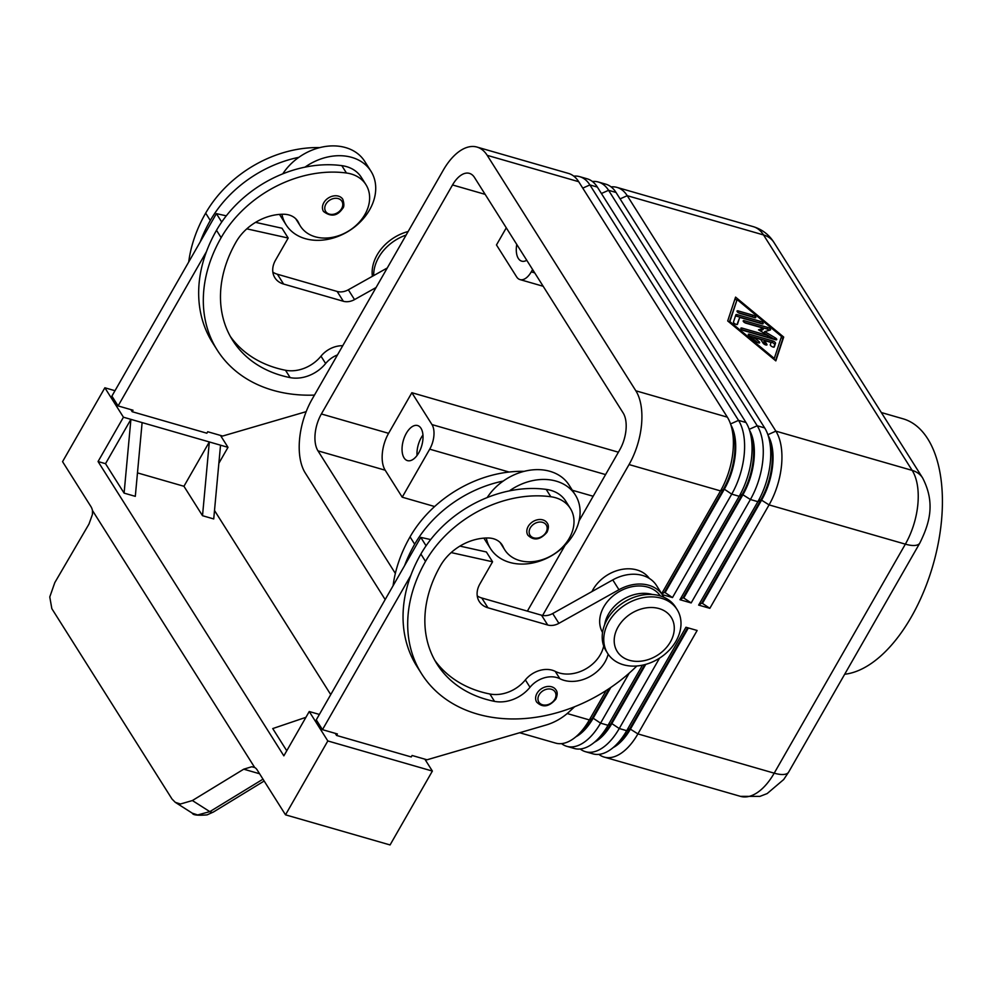 <?xml version="1.0" encoding="UTF-8"?>
<svg xmlns="http://www.w3.org/2000/svg" width="992" height="992" viewBox="0 0 992 992"><rect width="100%" height="100%" fill="white"/><g stroke="black" fill="none" stroke-linecap="round" stroke-linejoin="round"><path stroke-width="1.49" d="M281.926 214.272A50.183 38.738 147.7 0 0 286.08 224.812A50.183 38.738 147.7 0 0 305.251 238.65A50.183 38.738 147.7 0 0 360.852 221.365A50.183 38.738 147.7 0 0 370.958 171.232L364.758 161.423A50.183 38.738 147.7 0 0 345.588 147.585A50.183 38.738 147.7 0 0 298.828 157.331A107.917 83.303 -32.3 0 0 210.304 220.484L205.666 213.131A107.917 83.303 -32.3 0 1 319.808 147.597M370.958 171.232A50.183 38.738 147.7 0 0 351.788 157.393A50.183 38.738 147.7 0 0 305.015 167.14A107.917 83.303 -32.3 0 1 341.806 165.639A38.787 29.934 -32.3 0 1 361.311 177.32L365.949 184.673A38.787 29.934 147.7 0 0 346.444 173.005A107.917 83.303 147.7 0 0 221.142 237.658A145.998 112.704 147.7 0 0 217.186 350.015A145.998 112.704 147.7 0 0 314.464 395.089M337.478 354.925A22.816 17.608 147.7 0 0 325.636 363.518A31.942 24.651 -32.3 0 1 290.148 377.617A127.745 98.617 -32.3 0 1 232.612 340.281A127.745 98.617 -32.3 0 1 236.084 241.961A45.62 35.216 -32.3 0 1 283.638 214.247A22.816 17.608 -32.3 0 1 297.823 221.303A22.816 17.608 -32.3 0 1 298.766 223.076A38.787 29.934 147.7 0 0 300.365 226.077A38.787 29.934 147.7 0 0 319.87 237.758A38.787 29.934 147.7 0 0 359.972 221.427A38.787 29.934 147.7 0 0 365.949 184.673M527.893 535.209A11.408 8.804 -32.3 0 1 528.203 526.43A11.408 8.804 -32.3 0 1 537.875 519.696A11.408 8.804 -32.3 0 1 547.187 523.032C548.836 525.165 548.762 528.252 546.964 532.282C540.231 540.02 533.87 540.987 527.893 535.209M385.169 599.565L305.276 473.01A54.746 28.694 106.1 0 1 299.572 439.22A54.746 28.694 106.1 0 1 312.083 399.255L443.238 170.24A54.746 28.694 106.1 0 1 466.637 147.523A54.746 28.694 106.1 0 1 476.978 147.064L568.466 173.414A54.746 28.694 106.1 0 1 578.696 181.697L727.334 417.148A54.746 28.694 106.1 0 1 730.856 424.886A48.36 25.346 106.1 0 1 735.382 453.89A48.36 25.346 106.1 0 1 724.334 489.192L665.099 592.621L672.489 597.556L731.724 494.14A54.746 28.694 -73.9 0 0 744.236 454.175A54.746 28.694 -73.9 0 0 738.532 420.372L589.893 184.934A54.746 28.694 -73.9 0 0 579.663 176.65A54.746 28.694 -73.9 0 0 573.748 176.13M476.978 147.064A54.746 28.694 106.1 0 1 487.208 155.347L578.696 181.697M661.862 593.972L664.355 592.41L723.577 488.982A48.36 25.346 -73.9 0 0 734.638 453.679A48.36 25.346 -73.9 0 0 732.704 430.664L730.856 424.886A54.746 28.694 106.1 0 1 733.026 450.951A54.746 28.694 106.1 0 1 720.527 490.904L661.676 593.675M727.334 417.148L635.847 390.798A54.746 28.694 106.1 0 1 641.539 424.588A54.746 28.694 106.1 0 1 629.04 464.554L720.527 490.904L724.334 489.192L731.724 494.14L739.189 496.285L679.966 599.714L691.164 602.938L750.398 499.509A54.746 28.694 -73.9 0 0 762.91 459.556A54.746 28.694 -73.9 0 0 757.206 425.754L608.567 190.303A54.746 28.694 -73.9 0 0 598.337 182.02A54.746 28.694 -73.9 0 0 592.422 181.511M579.663 176.65L587.128 178.796A54.746 28.694 106.1 0 1 597.358 187.079L745.996 422.53A54.746 28.694 106.1 0 1 749.518 430.268A48.36 25.346 106.1 0 1 754.044 459.271A48.36 25.346 106.1 0 1 742.996 494.574L683.773 598.002L691.164 602.938M749.518 430.268A54.746 28.694 106.1 0 1 751.7 456.32A54.746 28.694 106.1 0 1 739.189 496.285L742.252 494.363A48.36 25.346 -73.9 0 0 753.3 459.06A48.36 25.346 -73.9 0 0 751.378 436.034L749.518 430.268M598.337 182.02L605.802 184.177A54.746 28.694 106.1 0 1 616.032 192.46L764.671 427.912A54.746 28.694 106.1 0 1 768.192 435.637A54.746 28.694 106.1 0 1 770.375 461.702A54.746 28.694 106.1 0 1 757.863 501.667L698.628 605.095L709.838 608.319L769.06 504.891A54.746 28.694 -73.9 0 0 781.572 464.926A54.746 28.694 -73.9 0 0 775.868 431.136L627.229 195.684A54.746 28.694 -73.9 0 0 616.999 187.401A54.746 28.694 -73.9 0 0 611.084 186.88M768.192 435.649A48.36 25.346 106.1 0 1 772.718 464.653A48.36 25.346 106.1 0 1 761.67 499.956L702.435 603.384L709.838 608.319M698.628 605.095L701.691 603.161L760.926 499.732A48.36 25.346 -73.9 0 0 771.974 464.442A48.36 25.346 -73.9 0 0 770.052 441.415L768.192 435.637M561.546 743.616A54.746 28.694 -73.9 0 0 566.829 746.331A54.746 28.694 -73.9 0 0 577.17 745.872A54.746 28.694 -73.9 0 0 600.569 723.156L629.238 673.097M606.248 690.432L589.36 719.919A54.746 28.694 106.1 0 1 575.794 736.858A54.746 28.694 106.1 0 1 565.973 742.648A54.746 28.694 106.1 0 1 555.632 743.107L519.659 732.741M609.386 688.386L592.422 717.997A48.36 25.346 106.1 0 1 580.444 732.952L575.794 736.858A48.36 25.346 -73.9 0 0 593.166 718.208L610.799 687.431M580.221 748.997A54.746 28.694 -73.9 0 0 585.503 751.713A54.746 28.694 -73.9 0 0 595.845 751.254A54.746 28.694 -73.9 0 0 619.244 728.525L659.544 658.142M598.895 754.379A54.746 28.694 -73.9 0 0 604.178 757.082A54.746 28.694 -73.9 0 0 614.519 756.623A54.746 28.694 -73.9 0 0 637.906 733.906L697.14 630.478L685.943 627.254L626.708 730.682A54.746 28.694 106.1 0 1 613.143 747.608A54.746 28.694 106.1 0 1 603.31 753.399A54.746 28.694 106.1 0 1 592.968 753.858L585.503 751.713M642.469 665.173L608.034 725.301A54.746 28.694 106.1 0 1 594.468 742.227A54.746 28.694 106.1 0 1 584.648 748.018A54.746 28.694 106.1 0 1 574.306 748.476L566.829 746.331M644.726 664.64L611.097 723.379A48.36 25.346 106.1 0 1 599.106 738.333L594.468 742.227A48.36 25.346 -73.9 0 0 611.841 723.59L645.755 664.367M687.617 627.738L629.771 728.748A48.36 25.346 106.1 0 1 617.78 743.702L613.143 747.608A48.36 25.346 -73.9 0 0 630.515 728.971L688.361 627.948M675.986 641.179A41.056 31.694 147.7 0 0 677.102 609.572A41.056 31.694 147.7 0 0 643.585 597.568A41.056 31.694 147.7 0 0 608.778 621.81A41.056 31.694 147.7 0 0 607.662 653.418A41.056 31.694 147.7 0 0 641.192 665.421A41.056 31.694 147.7 0 0 675.986 641.179M670.381 641.973A31.942 24.651 147.7 0 0 659.048 608.58A31.942 24.651 147.7 0 0 618.103 626.907A31.942 24.651 147.7 0 0 629.436 660.3A31.942 24.651 147.7 0 0 670.381 641.973M677.102 609.572L675.552 607.116A41.056 31.694 147.7 0 0 642.035 595.113A41.056 31.694 147.7 0 0 607.228 619.368A41.056 31.694 147.7 0 0 606.112 650.963L607.662 653.418M408.158 231.508A41.056 31.694 147.7 0 0 377.146 254.907A41.056 31.694 147.7 0 0 372.384 276.322M406.125 235.054A41.056 31.694 147.7 0 0 378.696 257.362A41.056 31.694 147.7 0 0 373.686 275.59M605.566 474.585L431.979 424.588A18.253 9.56 106.1 0 1 433.888 435.848A18.253 9.56 106.1 0 1 429.71 449.178L509.094 472.043M534.713 272.862L531.253 271.87A18.253 9.56 106.1 0 1 523.466 279.446A18.253 9.56 106.1 0 1 520.006 279.595A18.253 9.56 106.1 0 1 516.596 276.83L496.471 244.95L506.28 227.838M406.336 433.281A18.253 9.56 106.1 0 1 417.582 425.543A18.253 9.56 106.1 0 1 418.723 452.898A18.253 9.56 106.1 0 1 407.476 460.623A18.253 9.56 106.1 0 1 406.336 433.281M422.939 435.017A18.253 9.56 -73.9 0 0 421.278 437.584A18.253 9.56 -73.9 0 0 417.062 455.452M649.301 578.41A34.224 26.412 147.7 0 0 620.161 569.755A34.224 26.412 147.7 0 0 591.964 591.554M636.839 665.992A145.998 112.704 -32.3 0 1 421.563 673.754A145.998 112.704 -32.3 0 1 425.518 561.398A107.917 83.303 -32.3 0 1 550.82 496.744A38.787 29.934 -32.3 0 1 570.326 508.412A38.787 29.934 -32.3 0 1 564.349 545.166A38.787 29.934 -32.3 0 1 524.247 561.497A38.787 29.934 -32.3 0 1 504.742 549.828A38.787 29.934 -32.3 0 1 503.142 546.815A22.816 17.608 147.7 0 0 502.2 545.042A22.816 17.608 147.7 0 0 488.014 537.986A45.62 35.216 147.7 0 0 440.46 565.7A127.745 98.617 147.7 0 0 436.988 664.02A127.745 98.617 147.7 0 0 494.524 701.369A31.942 24.651 147.7 0 0 530.013 687.27A22.816 17.608 -32.3 0 1 559.885 678.726A31.942 24.651 147.7 0 0 608.158 654.174M486.303 538.011A50.183 38.738 147.7 0 0 490.457 548.551A50.183 38.738 147.7 0 0 509.628 562.39A50.183 38.738 147.7 0 0 565.229 545.104A50.183 38.738 147.7 0 0 575.335 494.971A50.183 38.738 147.7 0 0 556.165 481.132A50.183 38.738 147.7 0 0 509.392 490.879A107.917 83.303 -32.3 0 1 546.183 489.391A38.787 29.934 -32.3 0 1 565.688 501.059L570.326 508.412M575.335 494.971L569.135 485.162A50.183 38.738 147.7 0 0 549.965 471.324A50.183 38.738 147.7 0 0 503.204 481.07A50.183 38.738 -32.3 0 0 487.171 497.575M483.885 538.148A50.183 38.738 147.7 0 0 484.257 538.743L490.457 548.551M536.697 702.125A11.408 8.804 -32.3 0 1 537.007 693.346A11.408 8.804 -32.3 0 1 546.679 686.613A11.408 8.804 -32.3 0 1 555.991 689.948C557.64 692.081 557.566 695.169 555.768 699.199C549.035 706.936 542.686 707.916 536.697 702.125M323.826 202.69A11.408 8.804 -32.3 0 1 333.498 195.957A11.408 8.804 -32.3 0 1 342.81 199.293C344.274 203.955 344.199 207.043 342.587 208.543C337.33 216.157 330.981 217.124 323.516 211.47A11.408 8.804 -32.3 0 1 323.826 202.69M262.992 779.166L209.82 811.642L192.386 800.544L180.47 804.004L175.286 802.342L172.025 799.044L51.832 608.642L49.774 596.961L54.808 582.602L88.982 524.061L92.442 514.402L92.479 510.533A18.253 9.56 -73.9 0 0 90.942 506.614L62.558 461.652L104.867 387.785L123.442 417.21L209.324 441.948L202.517 515.704L183.942 486.278L137.466 472.886M285.51 814.829L327.819 740.95L432.376 771.069L390.067 844.948L285.51 814.829L257.126 769.866A18.253 9.56 -73.9 0 0 254.696 767.51L251.757 766.754L243.734 769.184L259.582 773.76M264.17 781.026L213.342 812.064A9.126 4.29 58.6 0 1 209.82 811.642L197.668 814.953L192.336 813.204L175.286 802.342M192.349 813.204C192.87 815.089 197.78 815.647 207.068 814.878L213.354 812.051A9.126 4.29 58.6 0 0 213.429 812.002M844.688 674.25A132.308 69.328 -73.9 0 0 928.512 579.142A132.308 69.328 -73.9 0 0 927.731 438.811A132.308 69.328 -73.9 0 0 903.005 418.785L881.33 412.536M192.386 800.544L243.734 769.184M254.696 767.51L92.479 510.533M319.374 714.438L309.244 711.524L283.848 755.842L98.059 461.54L105.524 463.686L124.099 493.123L135.309 496.347L142.116 422.592M183.942 486.278L209.324 441.948L220.534 445.185L213.726 518.94L202.517 515.704M286.762 750.77L272.738 728.574L305.908 717.328M214.508 510.496L330.733 694.611M124.099 493.123L130.907 419.368L105.524 463.686M220.534 445.185L227.999 447.33L218.86 463.289M98.059 461.54L123.442 417.21M327.819 740.95L309.244 711.524M227.999 447.33L220.472 435.414M114.998 390.699L104.867 387.785M130.857 409.597L132.184 411.705L206.869 433.219L207.712 431.743L222.654 436.046L306.181 411.655M432.376 771.069L424.849 759.153M335.234 733.348L336.561 735.444L411.246 756.958L412.089 755.482L427.031 759.785L545.898 725.078A45.62 35.216 147.7 0 0 569.036 711.909L574.666 706.701M421.563 673.754L416.913 666.401A145.998 112.704 -32.3 0 1 410.824 575.397L322.474 729.666L337.404 733.968L336.561 735.444M226.275 215.834L216.405 213.64L111.898 396.118L118.098 405.926L133.027 410.229L132.184 411.705M434.769 660.275A127.745 98.617 147.7 0 0 489.887 694.003A31.942 24.651 147.7 0 0 525.363 679.904A22.816 17.608 -32.3 0 1 555.235 671.373A31.942 24.651 147.7 0 0 603.706 645.978M602.528 632.586A31.942 24.651 147.7 0 0 602.032 631.532A34.224 26.412 -32.3 0 1 618.351 592.112A34.224 26.412 -32.3 0 1 660.399 595.956M663.772 597.196A36.506 28.173 147.7 0 0 662.718 595.336A36.506 28.173 147.7 0 0 618.958 589.719L558.905 623.336A13.69 10.565 -32.3 0 1 547.72 625.01L487.965 607.798A22.816 17.608 -32.3 0 1 479.26 601.499A22.816 17.608 -32.3 0 1 479.88 583.953L492.565 561.782L451.186 552.581M426.076 545.786L420.782 537.379L316.274 719.857L322.474 729.666M662.718 595.336L656.53 585.528A36.506 28.173 147.7 0 0 612.771 579.911L552.705 613.527A13.69 10.565 -32.3 0 1 541.52 615.201L481.777 597.99A22.816 17.608 -32.3 0 1 477.239 595.919M492.565 561.782L486.378 551.974L459.941 546.096M420.782 537.379L430.652 539.574M410.824 575.397A145.998 112.704 -32.3 0 1 420.881 554.044A107.917 83.303 -32.3 0 1 509.392 490.879M604.636 624.737A34.224 26.412 -32.3 0 1 652.513 594.518M404.624 565.589A145.998 112.704 -32.3 0 1 414.681 544.236A107.917 83.303 -32.3 0 1 503.204 481.07M524.185 471.349A107.917 83.303 147.7 0 0 410.043 536.87A145.998 112.704 147.7 0 0 393.092 585.726M662.272 594.617L672.489 597.556M542.612 615.449L629.04 464.554M727.706 320.949L735.568 297.116L783.692 337.069L775.831 360.89L727.706 320.949M526.752 260.276A18.253 9.56 106.1 0 1 521.718 261.156A18.253 9.56 106.1 0 1 516.77 244.441M531.253 271.87L532.605 269.526M431.979 424.588L411.854 392.708L388.591 433.33A27.379 14.347 -73.9 0 0 385.181 470.208L402.219 497.19L429.71 449.178M618.4 452.203L411.854 392.708M402.219 497.19L434.632 506.528M395.349 573.426L317.973 450.852A27.379 14.347 106.1 0 1 321.371 413.974L452.526 184.958A27.379 14.347 106.1 0 1 469.402 173.364A27.379 14.347 106.1 0 1 474.511 177.506L623.15 412.957A27.379 14.347 106.1 0 1 619.752 449.835L579.043 520.899M565.13 545.203L527.384 611.122M620.087 198.884L627.229 195.684L763.53 234.943L912.169 470.394A54.746 28.694 106.1 0 1 917.873 504.184A54.746 28.694 106.1 0 1 905.361 544.149L769.06 504.891L760.926 499.732L757.863 501.667L750.398 499.509L742.252 494.363L683.017 597.779L679.966 599.714M701.691 603.161L702.435 603.384M683.017 597.779L683.773 598.002M635.847 390.798L487.208 155.347M664.355 592.41L665.099 592.621M773.872 347.163L774.678 344.72A2.282 0.818 29.8 0 0 771.9 342.414L749.444 335.953M749.493 334.242L772.743 340.938A2.282 0.818 -150.2 0 1 775.521 343.244L774.306 346.915A2.282 0.818 -150.2 0 1 774.281 346.964A2.282 0.818 -150.2 0 1 771.974 346.58A2.282 0.818 -150.2 0 1 770.3 344.757L771.057 342.463L764.534 340.578L766.853 344.261A2.282 0.818 -150.2 0 1 766.965 344.856A2.282 0.818 -150.2 0 1 765.179 344.732A2.282 0.818 -150.2 0 1 763.121 343.182L760.802 339.512L754.28 337.627L758.905 341.471A2.282 0.818 -150.2 0 1 759.649 342.748A2.282 0.818 -150.2 0 1 756.437 341.756L749.034 335.618A2.282 0.818 -150.2 0 1 748.29 334.341A2.282 0.818 -150.2 0 1 749.493 334.242L748.824 335.42M757.404 342.414L753.424 339.103L754.28 337.627M765.44 344.844L763.691 342.054L764.534 340.578M739.784 313.385A2.282 0.818 -150.2 0 1 737.726 312.257A2.282 0.818 -150.2 0 1 737.031 311.029A2.282 0.818 -150.2 0 1 738.246 310.93L753.027 315.196A2.282 0.818 -150.2 0 1 755.086 316.324A2.282 0.818 -150.2 0 1 755.78 317.552A2.282 0.818 -150.2 0 1 754.577 317.651L739.784 313.385M753.709 317.403A2.282 0.818 29.8 0 0 752.184 316.671L738.271 312.666M737.118 299.572L729.864 321.569L774.281 358.434L781.535 336.449L737.118 299.572L729.269 322.251M729.864 321.569L729.405 322.35M774.281 358.434L773.822 359.228M775.546 360.654L782.849 338.545L781.274 337.243M783.692 337.069L782.849 338.545M736.721 300.266L735.01 298.828M735.878 314.774A2.282 0.818 -150.2 0 1 735.903 314.712A2.282 0.818 -150.2 0 1 737.106 314.625L760.356 321.321A2.282 0.818 -150.2 0 1 762.414 322.45A2.282 0.818 -150.2 0 1 763.108 323.677A2.282 0.818 -150.2 0 1 761.906 323.776L739.734 317.39L737.465 324.26A2.282 0.818 -150.2 0 1 737.44 324.31A2.282 0.818 -150.2 0 1 735.122 323.938A2.282 0.818 -150.2 0 1 733.46 322.102L735.878 314.774M761.038 323.516A2.282 0.818 29.8 0 0 759.512 322.797L736.262 316.101A2.282 0.818 29.8 0 0 735.481 315.989M737.019 324.508L739.734 317.39M745.984 323.194A2.282 0.818 -150.2 0 1 743.926 322.078A2.282 0.818 -150.2 0 1 743.231 320.838A2.282 0.818 -150.2 0 1 744.434 320.751L767.758 327.459A2.282 0.818 -150.2 0 1 769.817 328.588A2.282 0.818 -150.2 0 1 770.511 329.828A2.282 0.818 -150.2 0 1 770.276 330.001L764.745 331.613L775.223 337.838A2.282 0.818 -150.2 0 1 776.711 339.636A2.282 0.818 -150.2 0 1 775.496 339.723L743.64 330.547A2.282 0.818 -150.2 0 1 741.582 329.418A2.282 0.818 -150.2 0 1 740.888 328.191A2.282 0.818 -150.2 0 1 742.09 328.092L768.329 335.656L758.508 329.815L763.679 328.302L745.984 323.194M763.679 328.302L762.836 329.778L759.884 330.634M768.329 335.656L767.486 337.131L742.115 329.828M774.628 339.475A2.282 0.818 29.8 0 0 774.38 339.314L768.304 335.705M764.745 331.613L763.927 333.039M769.222 330.299A2.282 0.818 29.8 0 0 766.915 328.947L744.459 322.474M217.186 350.015L212.536 342.662A145.998 112.704 -32.3 0 1 206.448 251.658A145.998 112.704 -32.3 0 1 216.504 230.305A107.917 83.303 -32.3 0 1 305.015 167.14M230.392 336.524A127.745 98.617 147.7 0 0 285.51 370.264A31.942 24.651 147.7 0 0 320.986 356.165A22.816 17.608 -32.3 0 1 342.748 345.712M200.26 241.837A145.998 112.704 -32.3 0 1 210.304 220.484M282.794 173.836A50.183 38.738 -32.3 0 1 298.828 157.331M188.716 261.987A145.998 112.704 -32.3 0 1 205.666 213.131M279.521 214.396A50.183 38.738 147.7 0 0 279.88 215.004L286.08 224.812M376.067 287.531L354.528 299.596A13.69 10.565 -32.3 0 1 343.344 301.258L283.6 284.059A22.816 17.608 -32.3 0 1 274.883 277.76A22.816 17.608 -32.3 0 1 275.503 260.202L288.188 238.043L282.001 228.234L255.564 222.357M387.252 267.989L348.328 289.788A13.69 10.565 -32.3 0 1 337.144 291.45L277.4 274.238A22.816 17.608 -32.3 0 1 272.862 272.18M216.405 213.64L221.712 222.034M206.448 251.658L118.098 405.926M288.188 238.043L246.81 228.842M298.766 223.076L296.633 219.691M538.569 537.875A9.585 7.39 147.7 0 0 545.997 532.357A9.585 7.39 147.7 0 0 542.599 522.35A9.585 7.39 147.7 0 0 530.311 527.843A9.585 7.39 147.7 0 0 530.472 535.804A9.585 7.39 147.7 0 0 538.569 537.875M597.358 187.079L589.893 184.934L582.75 188.133M616.032 192.46L608.567 190.303L601.412 193.502M745.996 422.53L738.532 420.372L730.534 423.956M616.999 187.401L753.3 226.66A54.746 28.694 106.1 0 1 763.53 234.943A27.379 21.13 147.7 0 1 773.983 242.494L922.622 477.946A27.379 21.13 -32.3 0 0 912.169 470.394L775.868 431.136L767.882 434.707M764.671 427.912L757.206 425.754L749.208 429.338M567.201 713.533L589.36 719.919L593.166 718.208L600.569 723.156L608.034 725.301L611.841 723.59L619.244 728.525L626.708 730.682L629.771 728.748L637.906 733.906L774.206 773.165A27.379 9.858 29.8 0 0 787.326 773.425A27.379 9.858 29.8 0 0 788.665 772.061L783.692 779.526L767.163 793.575L759.884 796.39L740.466 796.353A54.746 28.694 106.1 0 0 750.808 795.894A54.746 28.694 106.1 0 0 774.206 773.165L905.361 544.149A27.379 9.858 29.8 0 0 918.48 544.41A27.379 9.858 29.8 0 0 919.832 543.046C929.244 523.937 935.84 503.49 922.622 477.946M501.01 543.43L503.142 546.815M547.373 704.791A9.585 7.39 147.7 0 0 554.813 699.273A9.585 7.39 147.7 0 0 551.403 689.266A9.585 7.39 147.7 0 0 539.127 694.76A9.585 7.39 147.7 0 0 539.288 702.72A9.585 7.39 147.7 0 0 547.373 704.791M341.62 208.618A9.585 7.39 147.7 0 0 338.222 198.598A9.585 7.39 147.7 0 0 325.934 204.104A9.585 7.39 147.7 0 0 326.095 212.052A9.585 7.39 147.7 0 0 334.192 214.123A9.585 7.39 147.7 0 0 341.62 208.618M558.905 623.336L552.705 613.527M618.958 589.719L612.771 579.911M547.72 625.01L541.52 615.201M487.965 607.798L481.777 597.99M546.183 489.391L550.82 496.744M420.881 554.044L425.518 561.398M489.887 694.003L494.524 701.369M525.363 679.904L530.013 687.27M555.235 671.373L559.885 678.726M602.032 631.532L602.566 632.375M410.043 536.87L414.681 544.236M572.359 490.259L593.166 496.26M452.526 184.958L485.15 194.358M321.371 413.974L388.591 433.33M317.973 450.852L385.181 470.208M772.743 340.938L771.9 342.414M758.905 341.471L758.173 342.748M766.853 344.261L766.394 345.067M775.521 343.244L774.678 344.72M738.246 310.93L737.564 312.12M753.027 315.196L752.184 316.671M737.106 314.625L736.262 316.101M760.356 321.321L759.512 322.797M744.434 320.751L743.764 321.929M742.09 328.092L741.421 329.282M775.223 337.838L774.38 339.314M767.758 327.459L766.915 328.947M221.142 237.658L216.504 230.305M325.636 363.518L320.986 356.165M290.148 377.617L285.51 370.264M346.444 173.005L341.806 165.639M277.4 274.238L283.6 284.059M337.144 291.45L343.344 301.258M348.328 289.788L354.528 299.596M300.365 226.077L295.728 218.724M520.006 279.595L543.17 286.266M604.178 757.082L740.466 796.353M500.117 542.488L504.742 549.828M753.3 226.66C762.166 229.412 769.073 234.695 773.983 242.494M919.832 543.046L788.665 772.061"/></g></svg>
